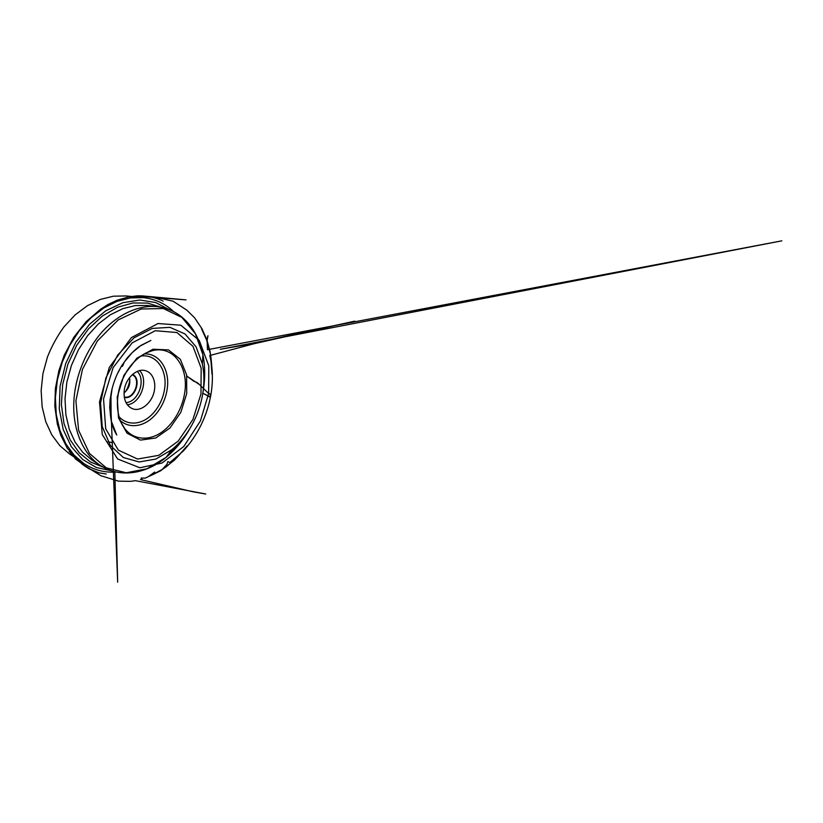 <?xml version="1.0" encoding="UTF-8"?>
<svg xmlns="http://www.w3.org/2000/svg" width="823" height="823" viewBox="0 0 823 823"><rect width="100%" height="100%" fill="white"/><g stroke="black" fill="none" stroke-linecap="round" stroke-linejoin="round"><path stroke-width="1.23" d="M202.725 393.816C199.197 415.605 187.541 437.003 171.637 449.811L155.835 459.069L139.159 461.96L123.327 457.516L110.344 445.449L102.227 426.561L100.55 402.941L105.93 377.85L117.699 355.052L133.984 337.862L152.245 328.418L169.939 327.338L184.99 333.943L196.039 346.761L202.386 363.951C204.299 373.477 204.413 383.436 202.725 393.816M134.519 297.494L126.001 295.941L113.368 296.198L100.313 299.438L87.361 305.724L75.037 314.983L63.937 326.916C57.291 336.062 51.808 346.072 47.477 356.925L42.93 373.663L41.15 390.555L42.148 406.829L45.8 421.798L51.818 434.883L59.853 445.675L69.451 453.885L77.012 458.092M116.084 472.001C104.624 472.855 93.873 470.036 83.843 463.544L74.091 455.14L65.953 443.988L59.894 430.378L56.273 414.73L55.388 397.643L57.384 379.866L62.219 362.202L69.698 345.475L79.44 330.476L90.962 317.832L103.698 308.039L117.02 301.372L130.384 297.916L143.253 297.617C155.125 298.965 165.217 303.615 173.54 311.547M169.199 309.582L155.568 302.514L139.859 300.014L122.874 302.689L105.694 310.827L89.584 324.241L75.87 342.214L65.737 363.457L60.079 386.306L59.266 408.897L63.196 429.493L71.313 446.683L82.742 459.532L96.466 467.567L111.486 470.766M200.977 393.908L201.162 368.179L192.963 346.308L176.924 332.523L155.238 330.723L132.092 342.934L113.142 367.593L103.544 398.949L105.704 428.845L118.337 450.14L137.554 459.039L158.808 455.325L178.221 441.087L192.921 419.452L200.977 393.908M154.529 389.433C155.835 380.792 152.111 372.572 145.63 370.741C137.112 367.706 125.528 378.096 124.232 390.575C123.501 399.587 126.125 405.574 132.092 408.547C141.042 412.642 153.068 402.005 154.529 389.433M125.6 391.573C127.832 387.921 129.242 383.971 129.839 379.732M124.036 392.859C128.861 388.909 130.672 383.868 129.448 377.747M124.263 396.995C134.314 399.659 141.7 379.012 132.246 374.691M132.544 374.424C142.358 378.827 134.694 400.215 124.324 397.396M208.641 393.476C210.503 394.073 211.202 394.608 210.709 395.091L209.752 396.449C209.484 397.087 209.268 397.056 209.104 396.367L202.818 393.229L209.515 396.789L210.894 394.773L208.641 393.476L208.795 365.875L199.259 340.465L180.803 325.208L157.985 323.532L131.423 337.595L109.325 367.346L99.49 401.984L102.268 434.544L117.596 458.956L139.879 467.773L162.028 463.02L183.796 446.478L200.411 420.975L208.641 393.476L199.372 384.526C198.004 382.952 196.183 381.882 193.909 381.316L186.831 376.121L199.372 384.526L208.641 393.476M203.024 391.861L203.271 390.411C205.277 378.086 205.153 366.184 202.911 354.692L195.329 333.603L181.893 317.431L163.335 308.532L141.196 309.006L118.08 320.003L97.34 341.02L82.434 369.434L75.911 400.852L78.597 430.264L89.481 453.442L106.29 467.855L126.279 472.762L146.916 468.791L166.174 457.3C175.566 449.533 183.457 439.986 189.846 428.66M103.492 467.289L90.643 462.053L79.275 452.845L70.15 439.842L63.988 423.526L61.386 404.71L62.671 384.506L67.887 364.229L76.724 345.249L88.555 328.819L102.515 315.939L117.627 307.236L132.935 302.977L147.564 303.08L160.814 307.185M130.847 472.608C120.168 473.781 110.148 471.466 100.776 465.674C82.629 454.471 70.86 427.065 74.337 395.524C76.94 370.885 88.617 345.681 104.881 328.974C121.218 312.318 140.97 304.757 157.687 306.712C168.602 308.183 177.819 312.761 185.329 320.445M152.461 306.393L147.317 305.498L135.311 305.57L122.812 308.656L110.323 314.798L98.39 323.912L87.577 335.733L78.422 349.796L71.406 365.484L66.869 382.067L65.017 398.744L65.871 414.741L69.307 429.369L75.058 442.044L82.753 452.352L91.981 460.036L96.528 462.598M180.978 440.799C176.966 446.107 172.563 450.881 167.758 455.129M118.985 416.705C126.012 424.452 137.05 425.018 146.36 419.072C155.67 413.084 162.769 401.254 164.569 389.063C167.676 370.556 156.586 353.427 140.682 356.112M144.148 353.921C160.001 353.016 170.248 370.679 167.141 389.351C165.279 401.861 158.242 414.02 148.84 420.625C139.447 427.168 128.11 427.549 120.281 420.604M184.599 393.343C189.064 368.539 174.25 345.269 152.625 350.598C139.941 353.499 126.917 366.502 120.94 383.22C114.942 399.947 116.753 418.259 124.715 428.557C133.439 439.811 147.996 440.953 160.269 433.155C172.583 425.306 182.048 409.566 184.599 393.343M186.708 393.62L180.834 412.323L169.97 428.022L155.742 438.001L140.466 440.11L127.03 433.207L118.481 417.899L117.216 397.056L123.862 375.411L136.885 358.19L153.006 349.23L168.509 349.919L180.33 359.301L186.626 374.897L186.708 393.62M126.001 402.642C138.367 402.005 146.329 379.773 137.174 371.44M139.581 370.628C149.086 380 140.64 403.579 127.349 404.793M147.317 305.498L157.687 306.712C181.77 309.582 198.168 330.095 202.911 354.692L202.386 363.951M91.981 460.036L100.776 465.674C121.197 478.739 146.895 473.297 166.174 457.3L171.637 449.811M69.451 453.885L83.843 463.544M126.001 295.941L143.253 297.617M121.197 422.744L124.715 428.557C116.938 418.712 114.942 400.194 121.043 383.261C127.081 366.307 140.363 353.262 152.625 350.598L146.227 352.851M117.596 373.272L121.526 365.978L127.256 357.882C131.731 352.861 135.805 349.034 139.488 346.37L150.866 340.465L140.959 345.403L132.174 352.635L124.304 362.048L122.452 366.328L121.238 366.492L118.214 372.356L120.353 368.19C116.177 375.195 112.494 384.845 110.951 394.412L111.084 412.786L117.668 582.17L114.86 472.073M111.928 389.907L109.953 403.784C109.716 417.148 111.979 427.538 116.743 434.976L111.187 420.748L109.716 407.56L110.128 399.412L112.031 388.785M72.661 453.524L69.091 451.282L76.961 460.026L74.965 458.514L88.37 468.462L99.017 472.844L106.239 474.038L98.997 472.803C92.742 470.951 86.929 467.906 81.58 463.699L100.91 475.735L118.471 481.146L130.301 481.352L135.517 480.683L205.729 494.006L193.343 491.856L140.466 479.562L141.947 479.192L141.165 478.05L145.321 478.101L160.506 470.869L174.435 460.16L187.14 445.922L176.924 457.629L166.822 466.332C160.969 470.581 154.899 473.955 148.613 476.455L154.703 472.032L150.352 475.745L162.11 469.542L166.874 464.47L167.882 461.569L169.785 462.557L183.066 451.282C197.736 435.182 207.015 416.345 210.894 394.773C213.208 381.039 212.828 367.963 209.762 355.526L253.772 343.798L354.692 321.155L250.069 344.096L220.317 349.302L781.85 240.83L207.478 349.703L207.118 340.393L207.972 335.722L206.748 340.311L201.522 328.809L206.439 339.354L210.41 354.013L211.995 374.177C212.067 367.284 211.408 359.62 209.999 351.174L206.727 339.415L201.872 328.593L194.701 317.935L186.862 310.168L173.097 301.218L160.578 298.389L145.753 296.208L186.019 299.881L137.523 296.136L143.912 296.136C150.928 296.619 157.358 298.286 163.201 301.136L160.855 300.045C154.673 297.422 146.288 295.601 137.338 295.848L128.882 296.856L117.216 300.2L108.039 304.489L100.643 309.201L86.22 321.556L73.813 337.276L64.287 355.125L58.927 370.432L55.408 388.477L54.812 406.264L57.322 423.938L60.84 435.367L67.496 448.669L71.92 452.65M111.959 442.558L108.039 441.766"/></g></svg>
